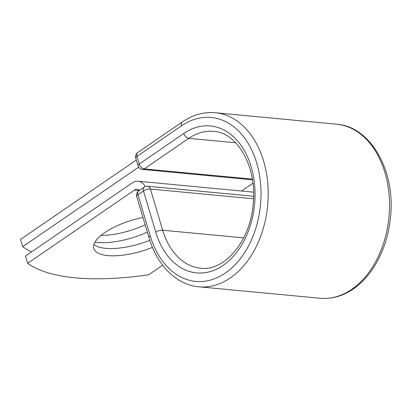 <?xml version="1.0" encoding="UTF-8"?>
<svg xmlns="http://www.w3.org/2000/svg" width="411" height="411" viewBox="0 0 411 411"><rect width="100%" height="100%" fill="white"/><g stroke="black" fill="none" stroke-linecap="round" stroke-linejoin="round"><path stroke-width="0.62" d="M147.328 232.071A44.933 16.204 -16.6 0 1 97.695 242.475A44.933 16.204 -16.6 0 1 94.956 242.13M142.971 217.455A44.933 16.204 163.4 0 0 93.775 248.511A44.933 16.204 163.4 0 0 107.795 255.591A44.933 16.204 163.4 0 0 152.445 247.355M93.888 244.524A44.933 16.204 163.4 0 0 105.632 248.331A44.933 16.204 163.4 0 0 149.815 240.281M162.643 265.198L148.7 274.759A190.401 68.668 163.4 0 1 27.676 263.323L25.513 256.063L132.255 182.844A15.839 11.02 95.4 0 1 137.968 181.23A15.839 11.02 95.4 0 1 145.278 186.563M27.676 263.323L134.423 190.103A7.717 5.369 95.4 0 1 137.202 189.317A7.717 5.369 95.4 0 1 139.519 190.355M145.165 224.807A44.933 16.204 -16.6 0 1 100.967 235.446M136.293 160.028L20.55 239.423L22.713 246.682A190.401 68.668 163.4 0 0 31.616 251.876M138.646 167.164L22.713 246.682M252.929 183.224L241.56 191.023M134.423 190.103L139.221 190.56M150.251 235.924L137.973 194.742A5.076 1.829 163.4 0 0 136.735 196.535L149.013 237.717A5.076 1.829 -16.6 0 1 150.251 235.924A82.339 57.288 95.4 0 0 225.403 273.022A82.339 57.288 95.4 0 0 256.675 162.926A82.339 57.288 95.4 0 0 181.523 125.828L136.976 156.38L139.257 164.02A5.076 3.154 55.6 0 0 144.24 168.906L252.349 179.119M243.62 237.877L162.684 230.227A68.714 47.81 95.4 0 0 200.63 268.178C223.707 271.692 250.109 241.879 253.104 204.611C257.563 167.128 237.121 132.208 213.556 131.361A68.714 47.81 95.4 0 0 188.783 138.348A5.076 3.154 55.6 0 1 183.799 133.467A73.79 51.344 95.4 0 1 251.152 166.712A73.79 51.344 95.4 0 1 223.122 265.383A73.79 51.344 95.4 0 1 155.774 232.138A5.076 1.829 -16.6 0 1 162.684 230.227L150.405 189.045A5.076 1.829 163.4 0 0 143.496 190.951L137.973 194.742A5.076 3.154 -124.4 0 1 138.728 190.894A5.076 5.076 0 0 0 136.735 196.535M155.774 232.138L143.496 190.951A5.076 3.154 -124.4 0 1 144.256 187.108L138.728 190.894M253.515 198.785L150.405 189.045A5.076 3.535 -84.6 0 0 147.606 186.24L253.587 196.253M336.64 124.204A87.415 60.823 95.4 0 1 388.97 216.951A87.415 60.823 95.4 0 1 320.195 298.258C331.456 299.223 342.24 296.295 352.535 289.483C360.699 284.001 367.794 276.582 373.83 267.227C382.97 252.801 388.508 236.294 390.45 217.702C395.85 171.659 371.02 126.506 336.64 124.204L215.318 112.742A87.415 60.823 95.4 0 1 267.643 205.49A87.415 60.823 95.4 0 1 198.867 286.796L320.195 298.258M215.318 112.742C203.779 111.761 192.769 114.844 182.279 121.985A5.076 3.154 55.6 0 0 181.523 125.828M182.279 121.985L137.736 152.538A5.076 5.076 0 0 0 135.743 158.178L138.019 165.818A5.076 5.076 0 0 0 142.406 169.419A5.076 3.535 -84.6 0 0 144.24 168.906L188.783 138.348L235.688 142.781M137.736 152.538A5.076 3.154 55.6 0 0 136.976 156.38A5.076 1.829 -16.6 0 0 135.743 158.178M183.799 133.467L139.257 164.02A5.076 1.829 -16.6 0 0 138.019 165.818M137.968 181.23L253.566 192.153M149.013 237.717C156.945 265.141 176.437 284.91 198.867 286.796M147.606 186.24A5.076 5.076 0 0 0 144.256 187.108M142.406 169.419L252.462 179.818"/></g></svg>
